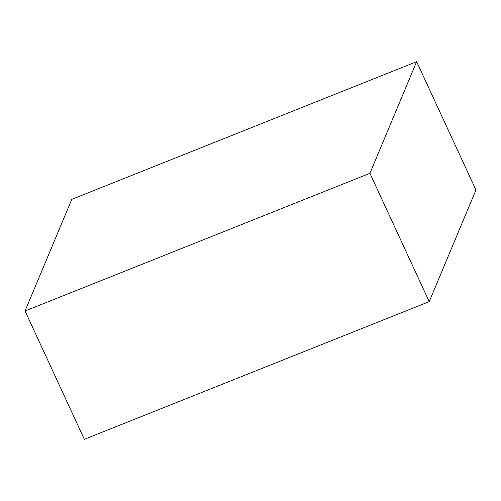 <?xml version="1.0" encoding="UTF-8"?>
<svg xmlns="http://www.w3.org/2000/svg" width="501" height="501" viewBox="0 0 501 501"><rect width="100%" height="100%" fill="white"/><g stroke="black" fill="none" stroke-linecap="round" stroke-linejoin="round"><path stroke-width="0.75" d="M475.95 190.011L416.65 61.679L71.787 199.36L25.05 310.989L369.92 173.308L416.65 61.679L475.95 190.011L429.213 301.64L369.92 173.308L429.213 301.64L84.35 439.321L25.05 310.989L84.35 439.321L429.213 301.64L475.95 190.011M416.65 61.679L369.92 173.308L25.05 310.989L71.787 199.36L416.65 61.679"/></g></svg>
